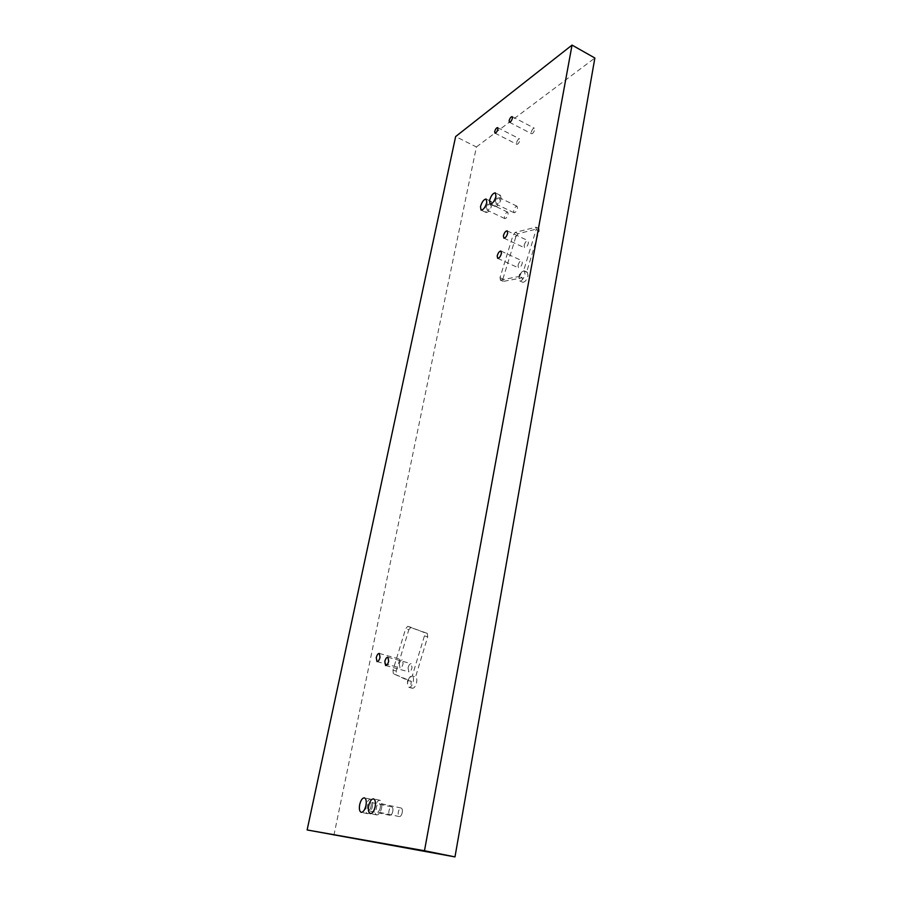 <?xml version="1.0" encoding="UTF-8"?>
<svg xmlns="http://www.w3.org/2000/svg" width="902" height="902" viewBox="0 0 902 902"><rect width="100%" height="100%" fill="white"/><g stroke="black" fill="none" stroke-linecap="round" stroke-linejoin="round"><path stroke-width="0.68" stroke-dasharray="4.51 3.38" d="M500.554 280.06L499.99 277.703L513.001 235.354L515.189 232.4L535.991 227.169L536.205 229.435L523.588 270.825C521.841 271.468 520.42 273.329 519.327 276.429L522.292 277.782L503.463 281.368L500.554 280.06L519.327 276.429M499.99 277.703L502.899 279.011L503.463 281.368M393.306 673.647L392.979 670.163L405.629 628.795L407.715 626.349L424.008 632.403L424.425 635.887L412.248 675.993L415.563 676.895C416.747 677.65 417.107 679.477 416.634 682.386C415.642 686.287 414.221 688.26 412.349 688.271C411.019 687.651 410.602 685.802 411.098 682.701L411.413 681.416L393.306 673.647L408.11 680.525C409.204 677.357 410.534 675.823 412.067 675.936C413.353 676.534 413.77 678.383 413.285 681.472C412.293 685.396 410.861 687.358 409.001 687.38L407.535 684.054L407.76 681.811L409.136 678.056L412.248 675.993M392.979 670.163L396.215 671.043L396.553 674.527M524.13 245.502C525.065 242.3 526.351 240.687 527.963 240.654L528.459 242.965C527.512 246.178 526.227 247.791 524.614 247.825L524.13 245.502M518.019 265.492C518.954 262.313 520.217 260.712 521.818 260.678L522.326 263.057C521.39 266.248 520.127 267.849 518.526 267.883L518.019 265.492M399.236 664.019C399.947 661.234 400.962 659.836 402.269 659.813L403.093 663.68C402.371 666.465 401.367 667.875 400.06 667.886L399.236 664.019M408.065 667.931C408.786 665.101 409.812 663.68 411.165 663.669L412.034 667.604C411.312 670.445 410.275 671.866 408.933 671.877L408.065 667.931M519.033 277.545L521.672 272.1L524.31 270.882L525.043 274.231C523.746 278.65 521.987 280.883 519.755 280.905L519.033 277.545M536.205 229.435L539.148 230.844L526.565 272.19L527.309 272.257L528.042 275.606C526.757 280.026 524.998 282.247 522.754 282.258L522.292 277.782M526.565 272.19L523.588 270.825M408.11 680.525L411.413 681.416M501.117 198.812L500.509 195.396C498.118 195.52 496.156 198.09 494.646 203.097L495.254 206.535C497.645 206.4 499.607 203.829 501.117 198.812M499.776 199.703L499.415 197.696C498.005 197.763 496.867 199.274 495.976 202.217L496.337 204.235C497.735 204.156 498.885 202.646 499.776 199.703M517.455 208.238L517.072 206.231C515.628 206.287 514.478 207.776 513.599 210.696L513.993 212.714C515.425 212.658 516.587 211.169 517.455 208.238M491.906 204.912L491.308 201.507C488.974 201.642 487.069 204.179 485.58 209.106L486.167 212.522C488.501 212.387 490.406 209.85 491.906 204.912M490.587 205.78L490.237 203.784C488.873 203.863 487.745 205.352 486.877 208.238L487.227 210.245C488.591 210.177 489.707 208.678 490.587 205.78M508.142 214.18L507.758 212.184C506.36 212.241 505.233 213.706 504.365 216.581L504.748 218.588C506.146 218.532 507.274 217.066 508.142 214.18M372.334 806.828C373 802.532 372.47 799.995 370.733 799.206C368.681 799.262 367.103 801.54 365.998 806.038C365.31 810.334 365.84 812.894 367.599 813.694C369.64 813.627 371.218 811.338 372.334 806.828M371.015 806.67C371.41 804.144 371.094 802.645 370.079 802.182C368.873 802.216 367.948 803.558 367.294 806.196C366.888 808.722 367.204 810.221 368.23 810.695C369.437 810.661 370.361 809.308 371.015 806.67M392.787 811.349C393.159 808.846 392.821 807.358 391.772 806.895C390.543 806.918 389.619 808.237 388.976 810.864C388.604 813.367 388.942 814.856 389.991 815.329C391.22 815.307 392.156 813.976 392.787 811.349M381.591 807.989C382.268 803.637 381.704 801.055 379.911 800.254C377.814 800.311 376.202 802.611 375.085 807.177C374.398 811.529 374.961 814.123 376.765 814.946C378.863 814.878 380.475 812.567 381.591 807.989M380.238 807.82C380.633 805.26 380.306 803.75 379.257 803.276C378.017 803.31 377.07 804.663 376.416 807.346C376.021 809.906 376.348 811.417 377.408 811.901C378.637 811.868 379.584 810.503 380.238 807.82M402.236 812.555C402.608 810.019 402.258 808.508 401.176 808.034C399.913 808.057 398.966 809.398 398.323 812.059C397.94 814.596 398.301 816.107 399.383 816.592C400.646 816.569 401.593 815.228 402.236 812.555M516.575 142.741C517.342 140.227 518.334 138.931 519.541 138.852L519.823 140.408C519.045 142.922 518.052 144.219 516.846 144.297L516.575 142.741M531.278 132.166C532.067 129.584 533.105 128.264 534.356 128.185L534.649 129.741C533.849 132.323 532.823 133.654 531.571 133.733L531.278 132.166M333.909 835.32L476.414 146.958L455.634 136.563M476.414 146.958L594.869 58.01M539.148 230.844L538.934 228.567L535.551 227.135M515.189 232.4L518.064 233.765L538.483 228.544M518.064 233.765L515.876 236.707L513.001 235.354M502.899 279.011L515.876 236.707M424.425 635.887L427.706 636.835L415.563 676.895M427.706 636.835L427.289 633.362L424.008 632.403M407.76 626.36L427.289 633.362M410.962 627.296L408.832 629.72L405.629 628.795M396.215 671.043L408.832 629.72M503.102 281.334L500.193 280.026M507.217 230.867L527.963 240.654M500.971 251.06L521.818 260.678M379.28 653.431L402.269 659.813M387.894 657.231L411.165 663.669M518.943 278.12L519.338 274.67L521.672 272.1M524.31 270.882L527.309 272.257M407.535 684.054L407.512 680.83L409.136 678.056M500.509 195.396L495.367 192.893M517.072 206.231L499.415 197.696M491.308 201.507L486.201 199.06M507.758 212.184L490.237 203.784M370.733 799.206L364.397 797.83M391.772 806.895L370.079 802.182M379.911 800.254L373.518 798.856M401.176 808.034L379.257 803.276M497.633 127.61L519.541 138.852M512.178 116.629L534.356 128.185M509.393 122.244L531.571 133.733M494.939 133.124L516.846 144.297M399.383 816.592L377.408 811.901M376.765 814.946L370.339 813.581M389.991 815.329L368.23 810.695M367.599 813.694L361.24 812.341M504.748 218.588L487.227 210.245M486.167 212.522L481.059 210.098M513.993 212.714L496.337 204.235M495.254 206.535L490.113 204.066M409.001 687.38L412.349 688.271M519.755 280.905L522.754 282.258M385.605 665.507L408.933 671.877M377.013 661.583L400.06 667.886M497.667 258.322L518.526 267.883M503.857 238.117L524.614 247.825M410.929 627.285L407.715 626.349M538.934 228.567L535.991 227.169"/><path stroke-width="1.35" d="M503.406 235.794C504.365 232.569 505.639 230.923 507.217 230.867L507.668 233.19C506.71 236.414 505.436 238.06 503.857 238.117L503.406 235.794M497.194 255.942C498.152 252.74 499.404 251.106 500.971 251.06L501.433 253.428C500.486 256.642 499.223 258.276 497.667 258.322L497.194 255.942M376.258 657.693C376.991 654.886 378.006 653.465 379.28 653.431L380.024 657.321C379.291 660.129 378.288 661.549 377.013 661.583L376.258 657.693M384.816 661.538C385.56 658.686 386.586 657.254 387.894 657.231L388.683 661.189C387.95 664.041 386.924 665.473 385.605 665.507L384.816 661.538M495.965 196.309L495.367 192.893C492.988 193.039 491.038 195.621 489.515 200.627L490.113 204.066C492.492 203.931 494.431 201.349 495.965 196.309M486.787 202.454L486.201 199.06C483.889 199.195 481.984 201.744 480.484 206.682L481.059 210.098C483.371 209.952 485.287 207.415 486.787 202.454M365.964 805.463C366.652 801.156 366.122 798.608 364.397 797.83C362.367 797.887 360.8 800.175 359.672 804.685C358.973 808.993 359.503 811.541 361.24 812.341C363.269 812.274 364.848 809.985 365.964 805.463M375.164 806.602C375.841 802.239 375.3 799.657 373.518 798.856C371.432 798.913 369.831 801.224 368.692 805.802C368.005 810.165 368.557 812.758 370.339 813.581C372.425 813.514 374.037 811.191 375.164 806.602M494.691 131.557C495.48 129.031 496.461 127.712 497.633 127.61L497.881 129.155C497.092 131.692 496.111 133.011 494.939 133.124L494.691 131.557M509.134 120.688C509.946 118.083 510.96 116.73 512.178 116.629L512.437 118.196C511.637 120.8 510.611 122.142 509.393 122.244L509.134 120.688M424.481 850.744L307.131 829.953L455.634 136.563L572.037 45.1L424.481 850.744L454.98 856.9L307.131 829.953M454.98 856.9L594.869 58.01L572.037 45.1"/></g></svg>
